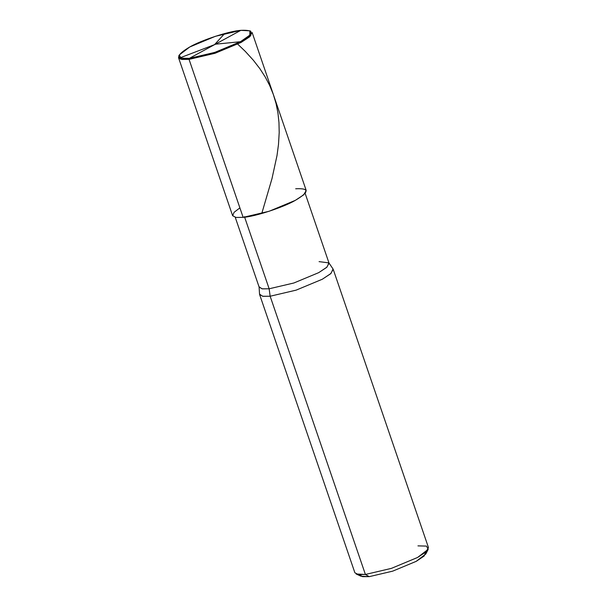 <?xml version="1.0" encoding="UTF-8"?>
<svg xmlns="http://www.w3.org/2000/svg" width="607" height="607" viewBox="0 0 607 607"><rect width="100%" height="100%" fill="white"/><g stroke="black" fill="none" stroke-linecap="round" stroke-linejoin="round"><path stroke-width="0.91" d="M179.065 55.465L178.526 57.68L181.903 59.456L189.05 59.372L215.045 53.279L241.207 42.376L250.767 35.714L250.858 31.276L249.902 30.828L240.82 30.35L189.331 58.363C200.727 57.68 228.839 48.522 240.44 41.708C254.356 33.431 254.485 29.644 240.82 30.35L215.348 36.321L189.71 47.005L179.262 55.017L180.992 58.166L189.331 58.363C175.666 59.069 175.795 55.283 189.71 47.005C201.312 40.191 229.423 31.033 240.82 30.35L189.331 58.363L189.05 59.372L243.141 217.367C254.773 216.669 283.454 207.321 295.298 200.371C309.494 191.918 309.623 188.056 295.685 188.777M249.902 30.828L249.811 35.176L240.44 41.708L214.802 52.392L189.331 58.363L189.05 59.372L180.545 59.167L178.777 55.95L179.262 55.017M239.894 207.882L234.09 212.306L232.648 215.743L236.07 217.458L243.141 217.367L269.136 211.266L295.298 200.371L303.667 194.855L306.209 190.469L252.117 32.482L249.576 36.868L241.207 42.376L215.045 53.279L189.05 59.372L243.141 217.367L235.994 217.443L232.618 215.667L178.526 57.68M319.077 261.632L328.895 262.884L326.983 267.11L318.705 272.649L293.849 282.999L269.151 288.788L270.145 296.239L365.406 574.465L391.401 568.372L417.563 557.469L428.223 549.297L425.803 553.994L416.205 561.346L392.668 571.157L369.268 576.642L365.406 574.465L358.259 574.548L354.883 572.773L259.621 294.539L262.998 296.315L270.145 296.239L262.611 296.254L259.538 294.129L259.083 286.792L261.996 288.811L269.151 288.788L244.454 216.646L269.151 288.788L270.145 296.239L365.406 574.465L356.142 573.979L360.93 576.202L369.268 576.642L392.668 571.157L416.205 561.346L424.103 556.065L425.826 552.051M305.146 193.375L329.07 263.241L326.657 267.414L318.705 272.649L293.849 282.999L269.151 288.788L262.368 288.871L259.159 287.179L235.235 217.306M328.895 262.884L333.031 268.969L331.02 273.416L322.302 279.243L296.14 290.138L270.145 296.239L296.14 290.138L322.302 279.243L330.671 273.734L333.213 269.341L428.474 547.575L425.932 551.96L417.563 557.469L391.401 568.372L365.406 574.465L369.268 576.642L362.432 576.65L359.723 574.685M428.223 549.297L426.455 546.088L417.95 545.875M215.341 44.212L240.448 41.708L240.835 42.581M215.166 44.41L180.097 57.817L179.497 58.742M214.719 44.455L224.681 33.552M237.747 44.174L245.296 51.398L253.339 60.222L259.948 68.781L265.221 76.99L269.698 85.541L273.317 94.411L276.071 103.585L277.953 113.023L278.977 122.705L279.197 132.584L278.492 144.436L277.02 155.498L271.997 178.587L261.905 213.049"/></g></svg>
